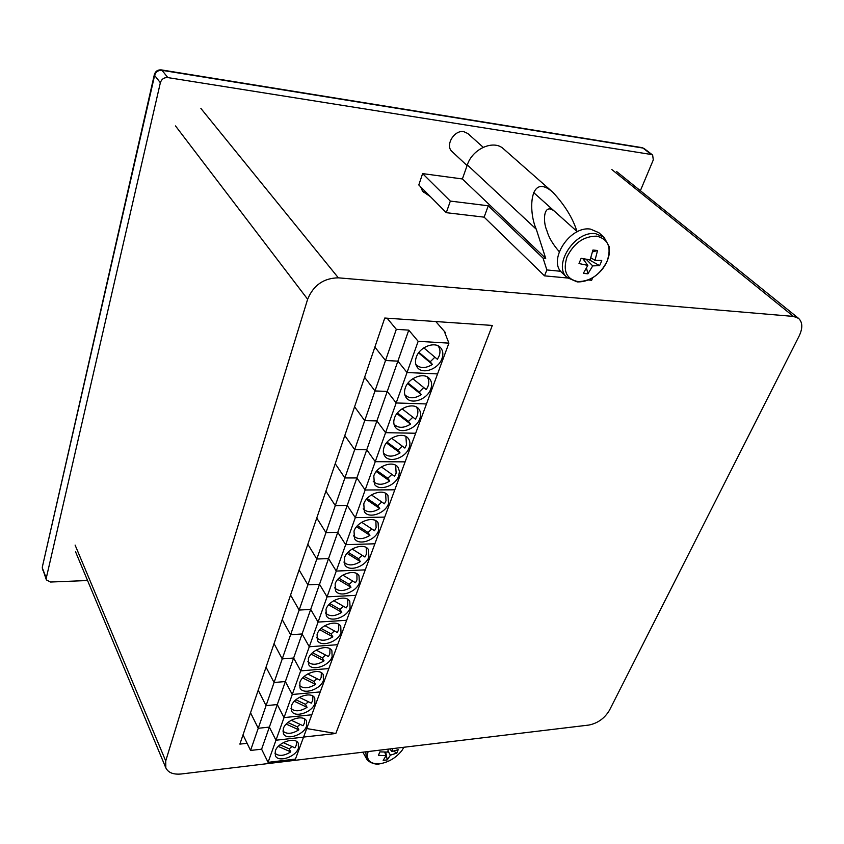 <?xml version="1.0" encoding="UTF-8"?>
<svg xmlns="http://www.w3.org/2000/svg" width="844" height="844" viewBox="0 0 844 844"><rect width="100%" height="100%" fill="white"/><g stroke="black" fill="none" stroke-linecap="round" stroke-linejoin="round"><path stroke-width="1.27" d="M420.65 186.819L422.612 191.356L430.429 196.684M793.466 316.416L338.36 277.834C323.695 278.077 313.462 285.219 307.638 299.251L165.719 760.95L165.835 767.892C168.23 772.693 173.347 774.729 181.196 773.99L588.869 725.059C597.731 723.266 604.578 718.36 609.421 710.342L799.184 335.923C802.855 328.094 802.644 322.229 798.54 318.336L793.466 316.416L611.826 169.528M303.576 737.065L335.817 733.499L492.316 325.436L384.758 318.03L239.875 744.113L247.123 743.311M306.72 728.551L335.817 733.499M87.554 580.524L50.513 582.033L46.357 579.891L42.432 568.223L46.262 578.14L160.36 82.733L154.621 75.422L42.369 566.851L154.325 74.715M651.368 154.505L642.928 148.048L162.027 70.337L167.84 77.595L651.368 154.505L652.634 155.032L653.298 159.896L640.374 190.702M46.262 578.14L46.357 579.891M167.84 77.595C164.074 77.384 161.584 79.093 160.36 82.733M555.215 211.918C543.262 201.252 542.681 221.603 546.817 230.433C548.611 237.101 552.672 244.095 559.023 251.406L559.255 251.617M544.517 275.851L546.87 269.943L543.04 258.106L545.709 258.38L462.385 178.96L422.612 173.611L418.803 184.963L446.286 212.677L484.129 217.151L544.517 275.851L567.632 278.024M588.363 279.976L591.623 280.282L592.646 277.803M462.385 178.96L467.323 164.928C472.418 148.755 493.793 139.344 503.509 148.85L552.852 192.253C529.378 171.648 528.122 211.485 536.267 229.22L545.709 258.38M422.612 173.611L450.337 201.083L446.286 212.677M450.337 201.083L488.275 205.778L484.129 217.151M488.275 205.778L543.04 258.106M546.87 269.943L560.764 271.293M576.969 231.446C572.844 218.195 564.805 205.134 552.852 192.253M566.989 256.966C562.695 270.956 566.377 279.164 578.013 281.59C590.6 281.39 600.306 274.574 607.131 261.144C611.71 247.334 608.218 239.01 596.655 236.162C583.774 236.172 573.888 243.114 566.989 256.966M604.009 237.259L598.797 232.67L590.578 229.135C569.879 225.464 547.26 260.754 562.157 272.834L567.147 277.581L577.201 281.907C586.538 282.128 594.883 277.95 602.215 269.394C605.929 264.605 608.271 259.509 609.22 254.107L609.136 246.511L604.009 237.259L595.78 233.735C575.028 230.085 552.24 265.512 567.147 277.581M483.19 147.289L467.871 133.552L463.862 131.685C454.177 129.607 444.777 145.622 452.089 151.593L467.08 165.582M586.179 259.266L592.71 265.892L587.93 273.815L583.341 273.372L587.825 265.396L579.005 263.539L581.136 258.296L590.104 259.857L592.942 250.014L597.552 250.51L594.988 260.363L601.751 260.437L600.77 263.075L599.599 265.628L589.017 259.709M592.71 265.892L599.599 265.628M587.825 265.396L582.845 258.644M594.988 260.363L590.832 257.747M587.93 273.815L586.506 268.065M584.839 261.355L584.227 258.908M597.552 250.51L592.509 251.881M368.1 751.561C365.937 760.043 369.799 764.136 379.684 763.831L380.201 763.767M362.888 752.183L366.454 758.608C367.562 761.699 375.211 765.202 379.684 763.831C388.894 762.185 396.385 757.627 402.187 750.158L403.801 747.278M392.787 748.596L391.922 751.519L398.199 749.683L396.786 753.101L393.768 751.139M388.504 749.113L387.575 752.057L379.853 751.899L378.45 755.338L386.077 755.696L383.165 760.402L387.248 759.895L390.424 755.158L396.786 753.101M386.077 755.696L384.716 752.141M387.923 751.023L390.424 755.158M391.922 751.519L389.812 748.955M387.248 759.895L385.697 752.131M423.815 347.865L437.414 359.322L439.165 355.904C440.536 351.895 440.146 348.54 438.004 345.818M416.282 357.212C414.91 361.316 415.29 364.766 417.432 367.541C422.77 374.852 438.595 368.997 441.992 358.563C443.448 354.332 443.037 350.798 440.768 347.939C435.398 340.818 419.563 346.757 416.282 357.212M445.052 333.253L445.337 332.473L444.735 332.441L448.913 343.139L295.453 759.083L268.075 762.354L275.967 740.22L303.534 737.16L275.967 740.22L284.027 717.6L311.795 714.784L284.027 717.6L292.267 694.496L320.235 691.911L292.267 694.496L300.675 670.885L328.854 668.564L300.675 670.885L309.284 646.757L337.653 644.689L309.284 646.757L318.072 622.081L346.652 620.298L318.072 622.081L327.061 596.856L355.851 595.368L327.061 596.856L336.26 571.061L365.262 569.869L336.26 571.061L345.671 544.665L374.884 543.789L345.671 544.665L355.303 517.646L384.727 517.108L355.303 517.646L365.157 489.995L394.802 489.805L365.157 489.995L375.253 461.679L405.109 461.858L375.253 461.679L385.592 432.677L415.67 433.246L385.592 432.677L396.174 402.968L426.484 403.938L396.174 402.968L407.03 372.521L437.561 373.913L407.03 372.521L397.883 361.137L385.518 360.515L374.873 347.084L385.518 360.515L374.989 390.951L364.608 377.289L374.989 390.951L364.713 420.65L354.575 406.776L364.713 420.65L354.67 449.641L344.785 435.567L354.67 449.641L344.879 477.947L335.226 463.694L344.879 477.947L335.3 505.598L325.879 491.166L335.3 505.598L325.953 532.617L316.753 518.026L325.953 532.617L316.817 559.013L307.828 544.274L316.817 559.013L307.881 584.829L299.092 569.943L307.881 584.829L299.145 610.064L290.558 595.052L299.145 610.064L290.6 634.741L282.202 619.612L290.6 634.741L282.244 658.89L274.036 643.645L282.244 658.89L274.068 682.511L266.039 667.171L274.068 682.511L266.06 705.637L258.201 690.192L266.06 705.637L258.232 728.277L250.541 712.747L258.232 728.277L250.562 750.443L243.03 734.829M445.337 332.473L435.789 321.543M448.913 343.139L418.16 341.314L408.77 330.131L396.321 329.329L387.101 318.188M268.075 762.354L261.608 749.187L269.363 727.106L275.967 740.22L269.363 727.106L277.286 704.561L284.027 717.6L277.286 704.561L285.367 681.541L292.267 694.496L285.367 681.541L293.628 658.014L300.675 670.885L293.628 658.014L302.068 633.971L309.284 646.757L302.068 633.971L310.697 609.41L318.072 622.081L310.697 609.41L319.517 584.291L327.061 596.856L319.517 584.291L328.538 558.601L336.26 571.061L328.538 558.601L337.769 532.321L345.671 544.665L337.769 532.321L347.211 505.44L355.303 517.646L347.211 505.44L356.864 477.936L365.157 489.995L356.864 477.936L366.76 449.768L375.253 461.679L366.76 449.768L376.888 420.934L385.592 432.677L376.888 420.934L387.259 391.405L396.174 402.968L387.259 391.405L397.883 361.137L407.03 372.521L418.16 341.314M396.321 329.329L385.518 360.515L397.883 361.137L408.77 330.131M418.951 352.402L430.197 361.802L434.882 357.181M430.197 361.802L432.392 364.429C425.629 368.564 420.101 368.575 415.839 364.45M418.582 352.897L432.392 364.429M412.822 378.724L426.304 389.622L428.013 386.278C429.301 382.543 428.984 379.389 427.053 376.804M405.268 387.987C403.97 391.848 404.308 395.108 406.27 397.767C411.408 405.12 427.433 399.317 430.788 388.968C432.16 384.991 431.811 381.646 429.712 378.924C424.553 371.729 408.507 377.616 405.268 387.987M387.259 391.405L374.989 390.951L387.259 391.405M408.063 383.039L419.215 391.964L423.741 387.544M419.215 391.964L421.346 394.644C414.531 398.811 409.013 398.822 404.782 394.697M407.61 383.64L421.346 394.644M402.092 408.834L415.459 419.194L417.136 415.923C418.35 412.442 418.086 409.477 416.345 407.019M394.517 418.012C393.293 421.641 393.578 424.732 395.393 427.264C400.33 434.671 416.546 428.9 419.848 418.645C421.156 414.91 420.839 411.735 418.919 409.14C413.95 401.892 397.714 407.736 394.517 418.012M376.888 420.934L364.713 420.65L376.888 420.934M397.45 412.948L408.485 421.42L412.864 417.179M408.485 421.42L410.574 424.131C403.717 428.319 398.189 428.351 394 424.237M396.902 413.644L410.574 424.131M391.616 438.226L404.867 448.058L406.513 444.862L405.89 436.496M384.031 447.309C382.87 450.738 383.123 453.661 384.79 456.077C389.527 463.504 405.911 457.764 409.171 447.626C410.406 444.092 410.142 441.096 408.369 438.606C403.59 431.337 387.185 437.15 384.031 447.309M366.76 449.768L354.67 449.641L366.76 449.768M387.101 442.14L398.009 450.179L402.25 446.117M398.009 450.179L400.045 452.922C393.156 457.121 387.639 457.174 383.482 453.091M386.457 442.931L400.045 452.922M381.404 466.911L394.528 476.259L396.142 473.125L395.657 465.266M373.786 475.921L374.441 484.234C378.998 491.662 395.53 485.954 398.748 475.911L399.455 471.279L398.051 467.376C393.473 460.075 376.899 465.856 373.786 475.921M356.864 477.936L344.879 477.947L356.864 477.936M376.994 470.635L387.786 478.263L391.88 474.37M387.786 478.263L389.77 481.048C382.849 485.258 377.342 485.332 373.227 481.28M376.255 471.522L389.77 481.048M371.423 494.922L384.421 503.805L386.014 500.745L385.645 493.35M363.785 503.857L364.344 511.738C368.722 519.176 385.402 513.479 388.567 503.551L387.966 495.449C383.566 488.148 366.855 493.909 363.785 503.857M347.211 505.44L335.3 505.598L347.211 505.44M367.129 498.477L377.796 505.693L381.752 501.98M377.796 505.693L379.737 508.521C372.795 512.73 367.288 512.836 363.215 508.816M366.307 499.437L379.737 508.521M361.675 522.288L374.557 530.718L376.118 527.722L375.854 520.78M354.016 531.15L354.501 538.62C358.689 546.047 375.496 540.36 378.618 530.559L378.101 522.858C373.892 515.568 357.044 521.307 354.016 531.15M337.769 532.321L325.953 532.617L337.769 532.321M357.487 525.664L368.026 532.511L371.856 528.945M368.026 532.511L369.925 535.36C362.973 539.58 357.476 539.706 353.446 535.74M356.579 526.709L369.925 535.36M352.148 549.022L364.903 557.019L366.444 554.086L366.275 547.577M344.468 557.81L344.879 564.91C348.899 572.306 365.821 566.64 368.891 556.945L368.459 549.644C364.418 542.365 347.454 548.083 344.468 557.81M328.538 558.601L316.817 559.013L328.538 558.601M348.076 552.24L358.478 558.717L362.181 555.31M358.478 558.717L360.335 561.598C353.372 565.818 347.897 565.976 343.898 562.062M347.074 553.358L360.335 561.598M342.854 575.144L355.472 582.74L356.98 579.86L356.906 573.751M335.142 583.869L335.49 590.61C339.341 597.985 356.358 592.319 359.386 582.74L359.017 575.798C355.155 568.55 338.075 574.258 335.142 583.869M319.517 584.291L307.881 584.829L319.517 584.291M338.887 578.214L349.152 584.333L352.718 581.083M349.152 584.333L350.956 587.245C344.004 591.465 338.539 591.655 334.572 587.793M337.79 579.406L350.956 587.245M333.76 600.685L346.251 607.891L347.728 605.074L347.728 599.335M326.027 609.347L326.311 615.751C330.004 623.094 347.116 617.428 350.091 607.965L349.785 601.371C346.082 594.144 328.917 599.852 326.027 609.347M310.697 609.41L299.145 610.064L310.697 609.41M329.898 603.608L340.026 609.4L343.466 606.277M340.026 609.4L341.788 612.322C334.836 616.553 329.392 616.764 325.467 612.976M328.717 604.863L341.788 612.322M324.866 625.668L337.231 632.483L338.687 629.729L338.75 624.349M317.101 634.255L317.344 640.353C320.878 647.643 338.064 641.978 341.008 632.641L340.754 626.354C337.199 619.179 319.95 624.876 317.101 634.255M302.068 633.971L290.6 634.741L302.068 633.971M321.121 628.442L331.091 633.907L334.414 630.932M331.091 633.907L332.821 636.861C325.879 641.081 320.456 641.324 316.563 637.6M319.834 629.761L332.821 636.861M316.173 650.091L328.411 656.548L329.835 653.847L329.951 648.804M308.387 658.615L308.577 664.428C311.963 671.666 329.223 666 332.114 656.78L331.903 650.798C328.506 643.666 311.193 649.363 308.387 658.615M293.628 658.014L282.244 658.89L293.628 658.014M312.533 652.729L322.366 657.887L325.552 655.049M322.366 657.887L324.054 660.863C317.122 665.083 311.721 665.357 307.849 661.707M311.162 654.121L324.054 660.863M307.67 673.987L319.771 680.106L321.174 677.447L321.342 672.721M299.852 682.458L300 687.987C303.249 695.171 320.562 689.495 323.41 680.401L323.252 674.694C319.992 667.615 302.616 673.322 299.852 682.458M285.367 681.541L274.068 682.511L285.367 681.541M304.135 676.498L313.81 681.361L316.89 678.65M313.81 681.361L315.466 684.347C308.545 688.556 303.175 688.873 299.335 685.296M302.669 677.943L315.466 684.347M299.346 697.366L311.32 703.157L312.691 700.552L312.902 696.121M291.496 705.784L291.613 711.059C294.725 718.181 312.09 712.494 314.886 703.516L314.77 698.083C311.658 691.057 294.218 696.764 291.496 705.784M277.286 704.561L266.06 705.637L277.286 704.561M295.917 699.75L305.444 704.329L308.408 701.744M305.444 704.329L307.068 707.346C300.169 711.545 294.809 711.893 291.001 708.39M294.356 701.259L307.068 707.346M291.212 720.249L303.038 725.724L304.399 723.171L304.642 719.025M283.331 728.615L283.415 733.636C286.39 740.694 303.798 734.997 306.551 726.146L306.467 720.955C303.481 713.992 286 719.721 283.331 728.615M269.363 727.106L258.232 728.277L269.363 727.106M287.888 722.517L297.257 726.832L300.095 724.363M297.257 726.832L298.839 729.86C291.961 734.048 286.633 734.428 282.856 730.999M286.232 724.078L298.839 729.86M283.236 742.646L294.936 747.826L296.265 745.326L296.539 741.433M275.323 750.96L275.387 755.76C278.235 762.754 295.685 757.036 298.386 748.311L298.322 743.353C295.474 736.453 277.961 742.182 275.323 750.96M261.608 749.187L250.562 750.443M280.018 744.809L289.228 748.86L291.961 746.507M289.228 748.86L290.779 751.899C283.932 756.076 278.625 756.498 274.87 753.143M278.267 746.423L290.779 751.899M200.883 108.422L338.36 277.834M75.105 545.087L165.719 760.95M307.638 299.251L175.499 125.925M161.457 69.915L641.788 147.595L644.194 148.576L642.094 147.637M162.027 70.337L161.236 69.883C157.765 69.662 155.475 71.202 154.378 74.515L154.621 75.422C155.823 71.814 158.292 70.115 162.027 70.337M536.267 229.22L467.323 164.928M365.768 751.835L366.454 758.608M798.54 318.336L616.721 171.627M165.835 767.892L75.549 551.786M420.523 187.421L420.702 186.872M652.634 155.032L644.194 148.576M42.295 567.179L42.538 569.974M423.73 192.39L424.353 190.554M533.387 192.337L577.307 231.741M403.843 747.267L402.187 750.158"/></g></svg>
